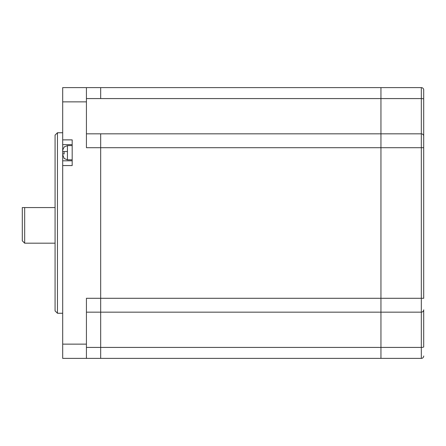 <?xml version="1.0" encoding="UTF-8"?>
<svg xmlns="http://www.w3.org/2000/svg" width="446" height="446" viewBox="0 0 446 446"><rect width="100%" height="100%" fill="white"/><g stroke="black" fill="none" stroke-linecap="round" stroke-linejoin="round"><path stroke-width="0.67" d="M55.075 223L55.075 135.121L57.45 132.746L57.45 313.254L55.075 310.879L55.075 223M67.43 151.529L64.174 151.529L64.046 152.716L64.174 151.529L62.702 151.529L62.702 150.101L62.68 151.367M64.174 147.002L62.702 150.101M86.429 347.423L100.679 347.423L100.679 358.383L62.68 358.383L62.68 165.561L72.18 165.561L72.18 139.871L62.68 139.871L62.68 87.617L100.679 87.617L100.679 98.577L86.429 98.577M86.429 133.839L100.679 133.839L100.679 312.161L86.429 312.161M423.7 346.871L423.7 309.853A2.375 2.314 -0 0 1 421.325 312.161L421.325 98.577L380.945 98.577L380.945 133.839L100.679 133.839L100.679 312.161L380.945 312.161L380.945 298.296L380.945 358.383L421.325 358.383L421.325 312.161L380.945 312.161L380.945 347.423L100.679 347.423L100.679 312.161L100.679 358.383L380.945 358.383L380.945 347.423L421.325 347.423A2.375 0.546 -0 0 0 423.7 346.871L423.7 342.472M86.429 87.617L86.429 147.704L380.945 147.704L380.945 133.839L421.325 133.839A2.375 2.314 -0 0 1 423.7 136.147L423.7 298.296L380.945 298.296L380.945 87.617L421.325 87.617A2.375 2.375 0 0 1 423.7 89.992L423.7 136.147L423.7 89.992M423.7 136.147L423.7 147.704L380.945 147.704L380.945 298.296L86.429 298.296L86.429 358.383M62.68 165.561L62.68 139.871M72.18 144.621L62.68 144.621M72.18 160.811L62.68 160.811M64.174 158.425L62.68 154.667L62.702 153.903L64.174 153.903L64.046 152.716M62.68 154.06L62.68 154.667M100.679 87.617L380.945 87.617L380.945 98.577L100.679 98.577L100.679 87.617M421.325 358.383A2.375 2.375 0 0 0 423.7 356.008M24.675 243.187L22.3 240.812L22.3 207.563L24.675 207.563L24.675 243.187L55.075 243.187M55.075 207.563L24.675 207.563M72.18 145.591L67.43 145.591L67.43 159.841L72.18 159.841M86.429 101.866L62.68 101.866M62.68 344.134L86.429 344.134M423.7 99.129A2.375 0.546 0 0 0 421.325 98.577L421.325 87.617M57.45 132.746L62.68 132.746M67.43 145.591L64.046 147.002M57.45 313.254L62.68 313.254M67.43 159.841L64.046 158.425"/></g></svg>
